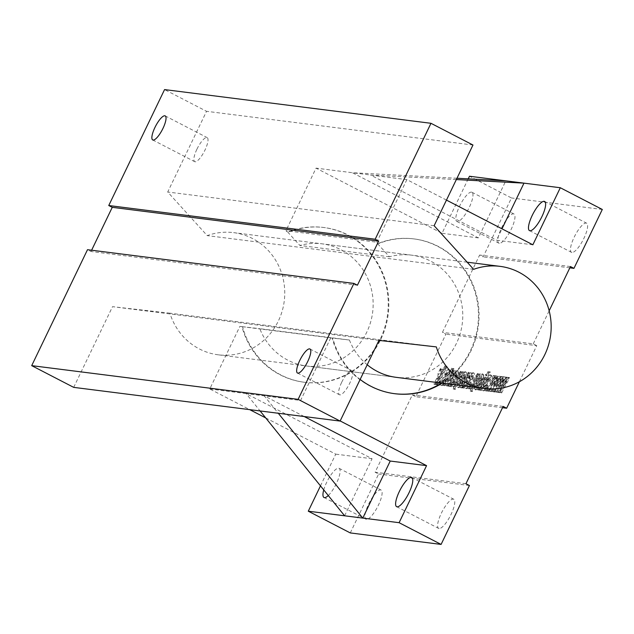 <?xml version="1.0" encoding="UTF-8"?>
<svg xmlns="http://www.w3.org/2000/svg" width="634" height="634" viewBox="0 0 634 634"><rect width="100%" height="100%" fill="white"/><g stroke="black" fill="none" stroke-linecap="round" stroke-linejoin="round"><path stroke-width="0.48" stroke-dasharray="3.17 2.38" d="M196.952 149.141A13.544 3.804 117.4 0 1 207.167 137.618A13.544 3.804 117.4 0 1 204.941 150.155A13.544 3.804 117.4 0 1 194.725 161.678A13.544 3.804 117.4 0 1 196.952 149.141M341.718 382.239A13.544 3.804 117.4 0 1 351.941 370.708A13.544 3.804 117.4 0 1 349.714 383.245A13.544 3.804 117.4 0 1 339.491 394.776A13.544 3.804 117.4 0 1 341.718 382.239M436.319 346.901L169.896 313.18A61.569 58.788 97.2 0 0 199.353 348.938A61.569 58.788 97.2 0 0 218.191 354.81A61.569 58.788 97.2 0 0 282.122 311.239A61.569 58.788 97.2 0 0 252.491 238.511A61.569 58.788 97.2 0 0 233.653 232.638A61.569 58.788 97.2 0 0 207.231 235.618L167.709 192.007L206.549 111.307L164.563 89.584M473.646 269.331L207.231 235.618M434.131 225.72L167.709 192.007M472.972 145.02L206.549 111.307M91.621 250.216L91.003 251.508L87.5 249.701M357.418 285.221L91.003 251.508M73.695 387.366L112.527 306.666L169.896 313.18M378.95 340.387L112.527 306.666M304.534 382.286L303.924 382.207A77.99 74.463 97.2 0 1 280.062 374.773A77.99 74.463 97.2 0 1 241.934 326.637L242.545 326.708A77.99 74.463 97.2 0 0 280.664 374.852A77.99 74.463 97.2 0 0 304.534 382.286A77.99 74.463 97.2 0 0 385.512 327.096A77.99 74.463 97.2 0 0 347.979 234.976A77.99 74.463 97.2 0 0 324.117 227.543A77.99 74.463 97.2 0 0 287.963 232.337L285.942 230.697L376.762 242.196L378.181 243.757A77.99 74.463 -82.8 0 1 414.335 238.955A77.99 74.463 -82.8 0 1 438.205 246.396A77.99 74.463 -82.8 0 1 479.027 313.077A77.99 74.463 -82.8 0 1 442.16 383.15M303.924 382.207A77.99 74.463 97.2 0 0 384.909 327.025A77.99 74.463 97.2 0 0 347.377 234.905A77.99 74.463 97.2 0 0 323.514 227.463A77.99 74.463 97.2 0 0 287.353 232.266M441.549 383.079A77.99 74.463 97.2 0 0 478.424 312.998A77.99 74.463 97.2 0 0 437.595 246.317A77.99 74.463 97.2 0 0 413.733 238.883A77.99 74.463 97.2 0 0 377.579 243.678L378.181 243.757M360.144 379.457A77.99 74.463 -82.8 0 1 332.763 338.128L332.161 338.049A77.99 74.463 97.2 0 0 370.28 386.193A77.99 74.463 97.2 0 0 394.15 393.627A77.99 74.463 97.2 0 0 394.451 393.666M571.963 252.483A16.421 4.604 117.4 0 1 571.503 252.348A16.421 4.604 117.4 0 1 574.57 236.395A16.421 4.604 117.4 0 1 586.133 223.041A16.421 4.604 117.4 0 1 586.593 223.176A16.421 4.604 117.4 0 1 583.518 239.129A16.421 4.604 117.4 0 1 571.963 252.483M499.299 243.29A16.421 4.604 117.4 0 1 498.839 243.147A16.421 4.604 117.4 0 1 501.914 227.202A16.421 4.604 117.4 0 1 513.469 213.84A16.421 4.604 117.4 0 1 513.928 213.983A16.421 4.604 117.4 0 1 510.861 229.936A16.421 4.604 117.4 0 1 499.299 243.29M471.482 192.118A16.421 4.604 -62.6 0 0 459.919 205.471A16.421 4.604 -62.6 0 0 456.852 221.424A16.421 4.604 -62.6 0 0 457.312 221.567A16.421 4.604 -62.6 0 0 468.867 208.206A16.421 4.604 -62.6 0 0 471.942 192.26A16.421 4.604 -62.6 0 0 471.482 192.118M439.1 528.542A16.421 4.604 117.4 0 1 438.641 528.407A16.421 4.604 117.4 0 1 441.716 512.454A16.421 4.604 117.4 0 1 453.27 499.101A16.421 4.604 117.4 0 1 453.73 499.235A16.421 4.604 117.4 0 1 450.663 515.188A16.421 4.604 117.4 0 1 439.1 528.542M366.444 519.349A16.421 4.604 117.4 0 1 365.984 519.206A16.421 4.604 117.4 0 1 369.051 503.261A16.421 4.604 117.4 0 1 380.614 489.908A16.421 4.604 117.4 0 1 381.074 490.042A16.421 4.604 117.4 0 1 377.999 505.995A16.421 4.604 117.4 0 1 366.444 519.349M328.285 495.534A16.421 4.604 -62.6 0 0 337.922 480.001A16.421 4.604 -62.6 0 0 339.079 468.32A16.421 4.604 -62.6 0 0 338.619 468.177A16.421 4.604 -62.6 0 0 330.821 475.096A16.421 4.604 -62.6 0 0 323.744 489.916M367.213 364.764A61.569 58.788 -82.8 0 1 349.413 340.014L259.797 328.674A61.569 58.788 97.2 0 0 287.757 360.128A61.569 58.788 97.2 0 0 306.594 366A61.569 58.788 97.2 0 0 370.525 322.429A61.569 58.788 97.2 0 0 340.894 249.701A61.569 58.788 97.2 0 0 322.056 243.828A61.569 58.788 97.2 0 0 299.85 245.453L287.963 232.337M377.579 243.678L389.458 256.794A61.569 58.788 -82.8 0 1 411.672 255.169A61.569 58.788 -82.8 0 1 430.51 261.042A61.569 58.788 -82.8 0 1 460.141 333.769A61.569 58.788 -82.8 0 1 396.21 377.341L218.191 354.81M447.121 366.444L445.551 366.246L444.402 368.639L445.971 368.837L447.121 366.444L445.551 366.246M441.581 381.422L440.44 381.28L438.657 384.973L439.806 385.123L441.581 381.422L440.44 381.28M453.936 368.687L452.43 368.497L451.281 370.89L450.782 370.827L446.209 381.43L443.594 385.599L444.228 385.678C445.211 386.066 446.447 384.561 447.929 381.169L453.072 371.12L453.936 368.687L452.43 368.497M456.298 375.597L455.529 377.19L456.892 377.365L457.376 376.358C458.984 373.014 459.238 371.247 458.136 371.064C456.48 371.389 454.665 373.925 452.692 378.68L449.031 386.288L450.528 386.478L451.202 385.084L451.273 386.803L454.649 382.025L455.783 375.566L457.011 373.703L456.266 373.323L456.963 373.688L456.298 375.597L455.6 375.233L454.832 376.834L455.529 377.19M454.832 376.834L456.187 377L456.67 376.002C458.279 372.649 458.533 370.89 457.439 370.7L458.406 371.144L457.439 370.7C455.783 371.025 453.968 373.561 451.994 378.316L448.333 385.924L449.031 386.288M448.333 385.924L449.831 386.114L450.505 384.719L450.449 386.407L451.273 386.803L450.568 386.439L453.35 382.912L455.085 375.209L455.783 375.566M465.95 372.055C464.643 372.126 463.137 374.005 461.425 377.706L462.86 377.888L464.674 374.67L463.945 374.298L464.643 374.654L464.096 376.263L459.587 385.084L461.219 381.145L459.856 380.971C457.819 384.917 457.336 387.16 458.398 387.707C459.69 387.675 461.203 385.765 462.939 381.977L465.007 377.682C466.703 374.226 467.012 372.356 465.95 372.055L465.245 371.69L465.95 372.055M464.31 377.317C466.006 373.87 466.315 371.992 465.245 371.69C463.945 371.762 462.44 373.648 460.728 377.349L462.162 377.531L463.945 374.298L459.927 383.118L458.881 384.727L460.522 380.78L459.159 380.606C457.122 384.561 456.631 386.803 457.693 387.342L458.398 387.707L457.693 387.342C458.984 387.311 460.498 385.401 462.241 381.613L464.31 377.317L465.007 377.682M473.812 373.054C472.512 373.117 471.007 375.003 469.295 378.704L470.729 378.886L472.512 375.653L471.965 377.262L467.448 386.082L466.727 385.71L467.448 386.082L469.089 382.136L467.726 381.969C465.689 385.916 465.197 388.159 466.259 388.697C467.551 388.666 469.065 386.764 470.808 382.968L472.877 378.68C474.573 375.225 474.882 373.347 473.812 373.054L473.115 372.689L473.812 373.054M472.171 378.316C473.867 374.86 474.184 372.982 473.115 372.689C471.815 372.76 470.309 374.639 468.597 378.339L470.024 378.522L471.815 375.288L471.26 376.897L466.751 385.718L468.383 381.779L467.028 381.605C464.991 385.551 464.5 387.794 465.562 388.333L466.259 388.697L465.562 388.333C466.854 388.309 468.368 386.399 470.111 382.611L472.171 378.316L472.877 378.68M480.738 374.155L479.217 373.965L478.575 375.344L478.385 373.632L475.27 377.951L472.211 384.323C470.753 387.025 470.309 388.682 470.872 389.284L472.576 387.802L470.872 391.36L472.37 391.55L480.738 374.155L479.217 373.965M478.511 373.6L477.877 374.987L477.687 373.267L478.504 373.664L477.687 373.267L474.573 377.595L471.506 383.958C470.056 386.661 469.604 388.317 470.174 388.919L470.872 389.284L470.04 388.872L471.878 387.445L472.576 387.802M490.32 371.912L488.814 371.722L486.817 375.883L486.436 374.646L482.957 379.489L477.925 389.942L479.423 390.132L485.882 377.349L485.145 376.976L485.85 377.341L485.161 379.314L479.922 390.195L481.428 390.386L490.32 371.912L488.814 371.722M488.117 371.358L486.112 375.518L485.739 374.282L486.571 374.686L485.739 374.282L482.252 379.124L477.22 389.585L477.925 389.942M488.426 387.35L487.284 387.208L485.501 390.901L486.65 391.051L488.426 387.35L487.284 387.208M502.524 407.71L415.817 396.733L445.932 334.158L442.429 332.351L479.629 255.05L483.132 256.865L511.472 197.966L469.485 176.244M519.381 381.755L536.752 345.657L445.932 334.158M496.264 388.753L494.821 392.081L496.501 392.295L503.618 378.799L497.682 392.446L499.291 392.644L503.269 385.131L499.964 392.731L501.652 392.945L509.633 377.816L508.381 377.658L503.658 386.518L507.612 377.555L506.36 377.396L501.732 386.272L505.647 377.309L503.23 377L498.514 385.868L502.461 376.905L501.209 376.747L496.581 385.623L500.495 376.659L498.078 376.35L493.363 385.218L497.318 376.255L496.065 376.097L491.429 384.973L495.344 376.002L494.044 375.843L487.38 391.138L488.988 391.344L492.967 383.832L489.67 391.432L491.35 391.646L498.475 378.149L492.531 391.796L494.14 391.994L498.118 384.481L496.264 388.753L495.566 388.388L494.116 391.717L494.821 392.081M487.348 379.346L486.92 380.241L488.275 380.416L489.805 377.848L489.068 377.476L489.773 377.84L489.535 378.902L485.533 383.404L484.114 385.908C482.577 389.086 482.339 390.742 483.401 390.869C484.503 391.083 485.866 389.522 487.475 386.169L487.831 385.432L486.547 385.266L484.812 388.277L484.051 387.897L484.812 388.277L485.858 385.607L490.486 379.917C491.952 376.858 492.15 375.296 491.073 375.233C490.082 374.979 488.838 376.35 487.348 379.346L486.65 378.981L486.215 379.877L486.92 380.241M486.215 379.877L487.578 380.051L489.068 377.476L488.838 378.538L484.836 383.039L483.417 385.543C481.88 388.721 481.642 390.378 482.704 390.504L483.401 390.869L482.704 390.504C483.805 390.726 485.161 389.157 486.777 385.805L487.134 385.068L487.831 385.432M487.134 385.068L485.842 384.909L484.114 387.921L484.424 386.597L489.789 379.552C491.255 376.493 491.445 374.932 490.375 374.868L491.35 375.32L490.375 374.868C489.385 374.615 488.14 375.986 486.65 378.981M483.179 374.234C481.935 374.187 480.453 375.97 478.733 379.592L476.95 383.285C474.929 387.223 474.478 389.427 475.587 389.878C476.855 389.981 478.377 388.103 480.144 384.228L482.006 380.352C483.861 376.659 484.249 374.623 483.179 374.234L482.482 373.87L483.179 374.234M475.326 389.807L474.89 389.514C476.158 389.625 477.679 387.739 479.447 383.863L481.309 379.988C483.156 376.303 483.552 374.258 482.482 373.87C481.238 373.83 479.756 375.613 478.036 379.227L476.253 382.928C474.232 386.867 473.772 389.062 474.89 389.514L475.326 389.807M471.331 385.187L470.19 385.044L468.407 388.737L469.556 388.888L471.331 385.187L470.19 385.044M471.514 372.99L470.016 372.8L469.358 374.155L469.192 372.467L465.871 377.151L460.759 387.77L462.257 387.96L468.669 375.177L467.94 374.797L468.637 375.162L467.654 377.706L462.693 388.016L464.191 388.206L471.514 372.99L470.016 372.8M469.311 372.435L468.661 373.798L468.486 372.103L469.319 372.507L468.486 372.103L465.174 376.786L460.062 387.406L460.759 387.77M463.644 371.992L462.123 371.801L461.481 373.18L461.29 371.469L458.176 375.788L455.117 382.159C453.659 384.862 453.215 386.518 453.778 387.12L455.489 385.638L453.778 389.197L455.275 389.387L463.644 371.992L462.123 371.801M461.425 371.437L460.783 372.824L460.593 371.104L461.417 371.5L460.593 371.104L457.479 375.431L454.412 381.795C452.961 384.505 452.517 386.154 453.08 386.756L453.778 387.12L452.945 386.708L454.784 385.282L455.489 385.638M455.783 371.001L454.277 370.811L453.239 372.966L453.453 370.47L451.075 375.978L450.14 375.542L450.837 375.907C451.559 376.136 451.218 377.531 449.807 380.099L446.954 386.027L448.46 386.217L455.783 371.001L454.277 370.811M445.583 374.06L445.147 374.956L446.51 375.13L448.04 372.562L447.303 372.19L448.008 372.554L447.77 373.616L443.768 378.118L442.35 380.622C440.812 383.8 440.575 385.456 441.636 385.583C442.738 385.797 444.093 384.236 445.71 380.883L446.067 380.146L444.783 379.98L443.047 382.991L442.286 382.611L443.047 382.991L444.093 380.321L448.721 374.631C450.188 371.572 450.378 370.01 449.308 369.947C448.317 369.693 447.073 371.064 445.583 374.06L444.878 373.695L444.45 374.599L445.147 374.956M444.45 374.599L445.805 374.765L447.303 372.19L447.073 373.252L443.071 377.761L441.644 380.265C440.107 383.443 439.869 385.092 440.939 385.218L441.636 385.583L440.939 385.218C442.041 385.44 443.396 383.871 445.013 380.519L445.369 379.782L446.067 380.146M445.369 379.782L444.077 379.623L442.35 382.635L442.659 381.311L448.024 374.266C449.482 371.207 449.68 369.646 448.603 369.582L449.585 370.034L448.603 369.582C447.612 369.329 446.376 370.7 444.878 373.695M445.551 369.701L443.982 369.503L436.66 384.719L438.229 384.917L445.551 369.701L443.982 369.503M443.412 369.432L441.906 369.242L440.868 371.397L441.082 368.909L438.704 374.409L437.769 373.981L438.466 374.345C439.188 374.575 438.839 375.97 437.436 378.53L434.583 384.458L436.081 384.648L443.412 369.432L441.906 369.242M389.458 256.794L299.85 245.453M241.934 326.637L239.882 326.399L209.767 388.975L249.717 409.643M332.763 338.128L239.882 326.399M349.413 340.014L332.161 338.049M242.545 326.708L259.797 328.674M446.463 200.098L406.877 179.62L352.385 172.725L478.353 237.893L505.813 180.841M468.225 178.851L442.025 233.296L316.057 168.129L285.942 230.697M478.353 237.893L442.025 233.296M456.971 178.257L352.385 172.725L316.057 168.129M344.611 515.799L372.071 458.747L246.095 393.571L209.767 388.975M265.725 417.925L335.743 454.15L320.479 485.858M372.071 458.747L335.743 454.15M536.752 345.657L533.257 343.842L442.429 332.351M570.457 266.549L479.629 255.05M533.257 343.842L549.163 310.803M569.839 267.833L483.132 256.865M602.3 209.466L511.472 197.966M532.853 244.795L496.525 240.199L501.993 228.826M456.345 179.565L370.549 175.024L496.525 240.199M406.877 179.62L376.762 242.196M330.71 337.898L300.595 400.466L246.095 393.571L260.106 410.959M304.209 416.538L264.259 395.87L278.278 413.257M300.595 400.466L340.173 420.944M350.269 532.925L378.617 474.034L375.114 472.219L412.314 394.927L415.817 396.733M469.437 485.525L378.617 474.034M465.942 483.718L375.114 472.219M503.142 406.418L412.314 394.927M494.116 391.717L495.804 391.931L502.921 378.435L496.977 392.081L498.586 392.287L502.564 384.775L499.267 392.375L500.947 392.581L508.936 377.452L507.675 377.293L502.96 386.161L506.915 377.198L505.663 377.04L501.026 385.916L504.949 376.945L502.532 376.644L497.809 385.504L501.763 376.541L500.511 376.382L495.883 385.258L499.798 376.295L500.495 376.659M499.798 376.295L498.078 376.35M497.381 375.986L492.666 384.854L493.363 385.218M492.666 384.854L496.612 375.891L497.318 376.255M496.612 375.891L495.36 375.732L496.065 376.097M495.36 375.732L490.732 384.608L491.429 384.973M490.732 384.608L494.647 375.645L495.344 376.002M494.647 375.645L493.339 375.479L494.044 375.843M493.339 375.479L486.682 390.782L487.38 391.138M486.682 390.782L488.988 391.344M488.291 390.98L492.269 383.467L492.967 383.832M492.269 383.467L488.972 391.067L489.67 391.432M488.972 391.067L491.35 391.646M490.653 391.281L497.769 377.785L498.475 378.149M496.977 392.081L497.682 392.446M498.586 392.287L499.291 392.644M502.564 384.775L503.269 385.131M499.267 392.375L499.964 392.731M500.947 392.581L501.652 392.945M508.936 377.452L509.633 377.816M507.675 377.293L508.381 377.658M502.96 386.161L503.658 386.518M506.915 377.198L507.612 377.555M505.663 377.04L506.36 377.396M501.026 385.916L501.732 386.272M504.949 376.945L505.647 377.309M502.532 376.644L503.23 377M502.921 378.435L503.618 378.799M497.769 377.785L491.833 391.432L492.531 391.796M491.833 391.432L494.14 391.994M493.442 391.638L497.421 384.117L498.118 384.481M497.421 384.117L495.566 388.388M495.804 391.931L496.501 392.295M497.809 385.504L498.514 385.868M501.763 376.541L502.461 376.905M500.511 376.382L501.209 376.747M495.883 385.258L496.581 385.623M486.579 386.843L484.804 390.544L485.501 390.901M484.804 390.544L486.65 391.051M485.945 390.687L487.728 386.994M487.578 380.051L488.275 380.416M487.998 379.172L488.703 379.528M488.838 378.538L489.535 378.902M484.836 383.039L485.533 383.404M483.417 385.543L484.114 385.908M485.842 384.909L486.547 385.266M484.424 386.597L485.129 386.962M485.161 385.242L485.858 385.607M486.793 383.728L487.491 384.093M489.789 379.552L490.486 379.917M486.112 375.518L486.817 375.883M477.22 389.585L479.423 390.132M478.725 389.775L485.145 376.976L479.225 389.839L479.922 390.195M479.225 389.839L481.428 390.386M480.731 390.029L489.622 371.548M476.158 386.906L476.831 387.263L481.903 376.85L481.174 376.477L476.158 386.906L480.104 378.236L481.174 376.477L481.872 376.834L481.23 378.649L477.909 385.559L476.855 387.271L476.158 386.906M480.104 378.236L480.802 378.601M480.532 378.292L481.23 378.649M477.877 374.987L478.575 375.344M471.878 387.445L470.166 390.996L470.872 391.36M470.166 390.996L472.37 391.55M471.672 391.186L480.041 373.798M472.14 386.399L472.845 386.764L477.901 376.342L477.164 375.97L472.14 386.399L475.991 377.959L477.164 375.97L477.87 376.327L477.117 378.379L472.845 386.764L472.14 386.399M473.368 384.355L474.066 384.719M476.419 378.015L477.117 378.379M469.493 384.679L467.71 388.38L468.407 388.737M467.71 388.38L469.556 388.888M468.859 388.523L470.634 384.83M468.597 378.339L469.295 378.704M470.024 378.522L470.729 378.886M470.856 376.802L471.553 377.167M471.815 375.288L472.512 375.653L471.815 375.288M467.789 384.117L468.486 384.473M467.496 383.618L468.201 383.982M468.383 381.779L469.089 382.136M467.028 381.605L467.726 381.969M468.661 373.798L469.358 374.155M460.062 387.406L462.257 387.96M461.56 387.596L467.94 374.797L461.988 387.651L462.693 388.016M461.988 387.651L464.191 388.206M463.494 387.842L470.816 372.626M460.728 377.349L461.425 377.706M462.162 377.531L462.86 377.888M462.986 375.811L463.684 376.168M459.927 383.118L460.625 383.483M458.881 384.727L459.587 385.084L458.881 384.727M459.634 382.627L460.332 382.984M460.522 380.78L461.219 381.145M459.159 380.606L459.856 380.971M460.783 372.824L461.481 373.18M454.784 385.282L453.08 388.832L453.778 389.197M453.08 388.832L455.275 389.387M454.578 389.022L462.947 371.635M455.046 384.236L455.751 384.6L460.807 374.179L460.07 373.806L455.046 384.236L458.897 375.796L460.07 373.806L460.775 374.163L460.022 376.216L455.751 384.6L455.046 384.236M456.274 382.191L456.971 382.556M459.325 375.851L460.022 376.216M456.187 377L456.892 377.365M456.67 376.002L457.376 376.358M449.831 386.114L450.528 386.478M450.505 384.719L451.202 385.084M455.085 375.209L456.266 373.323L455.6 375.233M451.218 383.752L451.923 384.117L454.023 379.219L453.096 382.254L451.923 384.117L451.218 383.752L453.326 378.855L451.218 383.752M451.804 382.017L452.502 382.381M453.326 378.855L454.023 379.219M452.391 381.898L453.096 382.254M453.579 370.446L452.541 372.602L453.239 372.966M452.541 372.602L452.755 370.113L453.453 370.47M452.755 370.113L450.14 375.542C450.861 375.78 450.512 377.175 449.11 379.734L446.257 385.662L446.954 386.027M446.257 385.662L448.46 386.217M447.755 385.852L455.077 370.636M451.733 368.14L450.584 370.525L451.281 370.89M450.077 370.462L448.927 372.855L449.633 373.22M448.927 372.855L450.132 373.283M449.427 372.919L445.504 381.074L444.046 382.849L444.743 383.205M444.046 382.849L442.897 385.234L443.594 385.599M442.897 385.234L443.531 385.321C444.513 385.702 445.742 384.196 447.224 380.804L450.933 373.109L451.63 373.474M450.933 373.109L451.915 373.505M451.218 373.149L452.367 370.755L453.072 371.12M452.367 370.755L452.779 371.08M452.082 370.716L453.231 368.33M445.805 374.765L446.51 375.13M446.233 373.886L446.93 374.242M447.073 373.252L447.77 373.616M443.071 377.761L443.768 378.118M441.644 380.265L442.35 380.622M444.077 379.623L444.783 379.98M442.659 381.311L443.356 381.676M443.396 379.964L444.093 380.321M445.028 378.443L445.726 378.807M448.024 374.266L448.721 374.631M439.734 380.915L437.959 384.616L438.657 384.973M437.959 384.616L439.806 385.123M439.1 384.759L440.884 381.066M443.277 369.147L435.954 384.363L436.66 384.719M435.954 384.363L438.229 384.917M437.531 384.561L444.854 369.345M444.846 365.881L443.697 368.275L444.402 368.639M443.697 368.275L445.971 368.837M445.274 368.473L446.423 366.08M441.209 368.877L440.17 371.041L440.868 371.397M440.17 371.041L440.384 368.544L441.082 368.909M440.384 368.544L437.769 373.981C438.482 374.211 438.142 375.605 436.739 378.173L433.886 384.093L434.583 384.458M433.886 384.093L436.081 384.648M435.384 384.283L442.706 369.067M490.415 387.739L491.112 388.103M500.717 389.038L501.415 389.403M486.587 381.303L487.284 381.66M486.777 385.805L487.475 386.169M485.367 385.908L486.064 386.272M482.252 379.124L482.957 379.489M483.893 379.037L484.59 379.401M484.463 378.95L485.161 379.314M478.036 379.227L478.733 379.592M476.253 382.928L476.95 383.285M479.447 383.863L480.144 384.228M481.309 379.988L482.006 380.352M476.705 385.29L477.41 385.654M477.212 385.195L477.909 385.559M474.573 377.595L475.27 377.951M471.506 383.958L472.211 384.323M472.829 384.521L473.535 384.878M475.991 377.959L476.689 378.324M471.26 376.897L471.965 377.262M470.111 382.611L470.808 382.968M465.174 376.786L465.871 377.151M466.64 377.04L467.345 377.404M466.949 377.349L467.654 377.706M463.399 375.899L464.096 376.263M462.241 381.613L462.939 381.977M457.479 375.431L458.176 375.788M454.412 381.795L455.117 382.159M455.735 382.357L456.44 382.714M458.897 375.796L459.595 376.16M451.994 378.316L452.692 378.68M453.35 382.912L454.047 383.269M453.944 381.66L454.649 382.025M454.729 377.777L455.426 378.133M449.11 379.734L449.807 380.099M445.504 381.074L446.209 381.43M443.531 385.321L444.228 385.678M447.224 380.804L447.929 381.169M444.814 376.017L445.52 376.374M445.013 380.519L445.71 380.883M443.594 380.622L444.299 380.986M436.739 378.173L437.436 378.53M165.181 115.895L207.167 137.618M309.947 348.985L351.941 370.708M467.187 262.199L233.653 232.638M297.497 373.046L339.491 394.776M152.731 139.956L194.725 161.678M413.733 238.883L414.335 238.955M394.15 393.627L394.752 393.706M529.509 230.618L571.503 252.348M456.852 221.424L498.839 243.147M396.654 506.685L438.641 528.407M323.99 497.484L365.984 519.206M396.21 377.341L306.594 366M411.672 255.169L322.056 243.828M339.079 468.32L381.074 490.042M411.743 477.513L453.73 499.235M471.942 192.26L513.928 213.983M544.598 201.453L586.593 223.176M324.117 227.543L323.514 227.463"/><path stroke-width="0.95" d="M162.954 128.425A13.544 3.804 -62.6 0 0 165.181 115.895A13.544 3.804 -62.6 0 0 154.958 127.418A13.544 3.804 -62.6 0 0 152.731 139.956A13.544 3.804 -62.6 0 0 162.954 128.425M307.72 361.523A13.544 3.804 -62.6 0 0 309.947 348.985A13.544 3.804 -62.6 0 0 299.731 360.516A13.544 3.804 -62.6 0 0 297.497 373.046A13.544 3.804 -62.6 0 0 307.72 361.523M430.977 123.297L375.177 239.24L378.68 241.055L357.418 285.221L353.923 283.414L298.123 399.357L340.109 421.079L378.95 340.387L436.319 346.901A61.569 58.788 97.2 0 0 465.768 382.651A61.569 58.788 97.2 0 0 484.614 388.523A61.569 58.788 97.2 0 0 548.545 344.959A61.569 58.788 97.2 0 0 518.913 272.232A61.569 58.788 97.2 0 0 500.075 266.359A61.569 58.788 97.2 0 0 473.646 269.331L434.131 225.72L472.972 145.02L430.977 123.297L164.563 89.584L108.755 205.527L112.258 207.334L91.621 250.216M375.177 239.24L108.755 205.527M378.68 241.055L112.258 207.334M353.923 283.414L87.5 249.701L31.7 365.644L73.695 387.366L340.109 421.079M298.123 399.357L31.7 365.644M442.16 383.15A77.99 74.463 -82.8 0 1 394.752 393.706A77.99 74.463 -82.8 0 1 370.89 386.264A77.99 74.463 -82.8 0 1 360.144 379.457M394.451 393.666A77.99 74.463 97.2 0 0 441.549 383.079M544.138 201.311A16.421 4.604 -62.6 0 0 532.584 214.672A16.421 4.604 -62.6 0 0 529.509 230.618A16.421 4.604 -62.6 0 0 529.969 230.76A16.421 4.604 -62.6 0 0 541.531 217.407A16.421 4.604 -62.6 0 0 544.598 201.453A16.421 4.604 -62.6 0 0 544.138 201.311M411.284 477.378A16.421 4.604 -62.6 0 0 399.721 490.732A16.421 4.604 -62.6 0 0 396.654 506.685A16.421 4.604 -62.6 0 0 397.114 506.82A16.421 4.604 -62.6 0 0 408.668 493.466A16.421 4.604 -62.6 0 0 411.743 477.513A16.421 4.604 -62.6 0 0 411.284 477.378M323.744 489.916A16.421 4.604 -62.6 0 0 323.99 497.484A16.421 4.604 -62.6 0 0 324.45 497.627A16.421 4.604 -62.6 0 0 328.285 495.534M484.614 388.523L396.21 377.341A61.569 58.788 -82.8 0 1 377.365 371.469A61.569 58.788 -82.8 0 1 367.213 364.764M340.173 420.944L426.563 465.641L399.103 522.693L441.098 544.416L469.437 485.525L465.942 483.718L503.142 406.418L506.645 408.225L519.381 381.755M506.645 408.225L502.524 407.71M549.163 310.803L570.457 266.549L573.96 268.356L602.3 209.466L560.305 187.743L469.485 176.244L468.225 178.851M249.717 409.643L265.725 417.925M320.479 485.858L308.282 511.202L350.269 532.925L441.098 544.416M399.103 522.693L308.282 511.202M573.96 268.356L569.839 267.833M501.993 228.826L523.977 183.139L456.345 179.565M560.305 187.743L532.853 244.795L446.463 200.098M426.563 465.641L390.235 461.045L304.209 416.538M278.278 413.257L362.775 518.097L390.235 461.045M260.106 410.959L344.611 515.799M505.813 180.841L456.971 178.257M500.075 266.359L467.187 262.199"/></g></svg>
